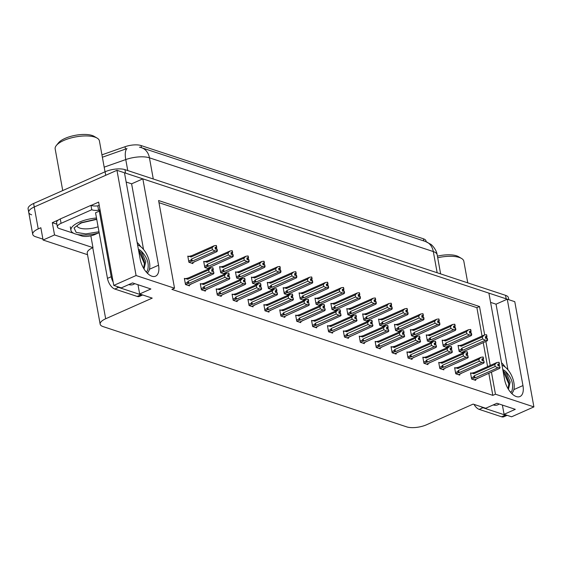 <?xml version="1.0" encoding="UTF-8"?>
<svg xmlns="http://www.w3.org/2000/svg" width="562" height="562" viewBox="0 0 562 562"><rect width="100%" height="100%" fill="white"/><g stroke="black" fill="none" stroke-linecap="round" stroke-linejoin="round"><path stroke-width="0.84" d="M501.55 362.771A15.307 7.91 -113.9 0 1 505.154 367.049M140.739 246.697A15.307 7.91 66.1 0 0 137.135 242.419M31.627 214.81A14.352 5.213 -10.3 0 1 28.739 212.394A14.352 5.213 -10.3 0 1 34.247 206.985L116.959 170.3L124.476 172.78L140.177 259.152A15.307 7.91 66.1 0 0 155.562 276.181A15.307 7.91 66.1 0 0 158.54 265.222L142.839 178.849L488.898 293.132L504.592 379.505A15.307 7.91 66.1 0 0 519.976 396.526A15.307 7.91 66.1 0 0 522.955 385.567L507.261 299.195L514.778 301.682L533.9 406.902L495.452 394.208L491.42 372.044M147.806 273.638A15.307 7.91 66.1 0 0 147.764 272.514M490.577 302.377L496.028 304.175L507.261 299.195M143.542 249.472L131.613 183.83L126.155 182.025M131.613 183.83L142.839 178.849M56.888 224.182L52.301 222.664L58.406 219.96M91.17 205.425L98.638 202.116L113.777 285.419L121.294 287.899L132.52 282.918L150.883 288.987L139.657 293.968L152.225 298.12L105.67 318.766A14.352 5.213 169.7 0 0 100.155 324.176A14.352 5.213 169.7 0 0 103.05 326.585L406.748 426.888A14.352 5.213 169.7 0 0 426.586 424.753L473.141 404.099L485.709 408.251L496.941 403.27L515.305 409.333L504.079 414.313L511.596 416.8L533.9 406.902M90.84 235.836L92.983 247.638L54.535 234.944L52.301 222.664M92.983 247.638L92.758 247.737A14.352 5.213 169.7 0 0 87.251 253.146L100.155 324.176M54.535 234.944L43.084 240.023L87.531 254.698M42.923 239.145L35.61 236.728A14.352 5.213 -10.3 0 1 32.722 234.312A14.352 5.213 -10.3 0 1 38.23 228.91L40.85 227.743L43.084 240.023M484.683 334.952L479.512 306.522L158.596 200.536L174.529 288.222L136.081 275.528L113.777 285.419M136.081 275.528L116.959 170.3M490.226 365.469L485.863 341.45M502.393 405.076L504.079 414.313M137.978 284.723L139.657 293.968M174.529 288.222L171.909 289.388L492.832 395.367L495.452 394.208M101.94 154.838L125.052 146.717A12.912 4.693 -10.3 0 1 141.027 145.537L423.418 238.794A12.912 4.693 -10.3 0 1 426.017 240.965L426.151 241.723M482.048 336.034L476.892 307.681L158.99 202.692M476.892 307.681L479.512 306.522M492.832 395.367L488.799 373.203M487.605 366.628L483.243 342.609M328.229 325.904L327.442 325.644L328.559 331.784L332.578 333.104L332.416 332.226M344.12 331.151L343.34 330.892L344.457 337.031L348.468 338.359L348.314 337.474M360.017 336.399L359.237 336.139L360.347 342.279L364.366 343.607L364.204 342.729M375.915 341.654L375.135 341.394L376.245 347.534L380.263 348.854L380.102 347.976M407.71 352.149L406.923 351.889L408.04 358.029L412.058 359.357L411.897 358.479M391.812 346.902L391.026 346.642L392.143 352.781L396.161 354.109L395.999 353.224M455.403 367.899L454.616 367.639L455.733 373.779L459.751 375.107L459.59 374.229M439.505 362.652L438.718 362.392L439.835 368.532L443.854 369.859L443.692 368.974M423.608 357.404L422.821 357.144L423.938 363.277L427.956 364.605L427.794 363.726M312.332 320.649L311.545 320.389L312.662 326.529L316.68 327.857L316.518 326.979M296.434 315.401L295.647 315.142L296.764 321.281L300.782 322.609L300.621 321.724M280.536 310.154L279.75 309.894L280.867 316.034L284.885 317.354L284.723 316.476M264.639 304.899L263.852 304.646L264.969 310.779L268.987 312.107L268.826 311.229M248.741 299.651L247.961 299.391L249.071 305.531L253.09 306.859L252.928 305.974M232.844 294.404L232.064 294.144L233.174 300.284L237.192 301.611L237.038 300.726M216.946 289.149L216.166 288.896L217.283 295.029L221.295 296.357L221.14 295.479M201.055 283.901L200.269 283.641L201.386 289.781L205.404 291.109L205.242 290.224M185.158 278.654L184.371 278.394L185.488 284.534L189.506 285.861L189.345 284.976M471.293 373.154L470.513 372.894L471.63 379.027L475.642 380.355L475.487 379.476M411.131 329.873L410.344 329.613L411.461 335.753L415.48 337.081L415.318 336.195M427.029 335.121L426.242 334.861L427.359 341.001L431.377 342.328L431.216 341.45M442.926 340.375L442.139 340.115L443.256 346.255L447.275 347.576L447.113 346.698M395.234 324.625L394.454 324.365L395.564 330.505L399.582 331.826L399.42 330.948M379.336 319.371L378.556 319.111L379.673 325.25L383.684 326.578L383.53 325.7M363.445 314.123L362.659 313.863L363.776 320.003L367.794 321.331L367.632 320.445M347.548 308.875L346.761 308.615L347.878 314.755L351.896 316.076L351.735 315.198M331.65 303.62L330.863 303.368L331.98 309.5L335.999 310.828L335.837 309.95M315.753 298.373L314.966 298.113L316.083 304.253L320.101 305.58L319.94 304.695M299.855 293.125L299.068 292.865L300.185 299.005L304.204 300.326L304.042 299.448M283.958 287.87L283.178 287.618L284.288 293.75L288.306 295.078L288.144 294.2M268.06 282.623L267.28 282.363L268.39 288.503L272.408 289.83L272.247 288.945M252.162 277.375L251.383 277.115L252.5 283.255L256.511 284.583L256.356 283.698M236.272 272.127L235.485 271.868L236.602 278L240.62 279.328L240.459 278.45M220.374 266.873L219.587 266.613L220.704 272.753L224.723 274.08L224.561 273.195M204.477 261.625L203.69 261.365L204.807 267.505L208.825 268.833L208.664 267.948M188.579 256.377L187.792 256.117L188.909 262.25L192.928 263.578L192.766 262.7M458.824 345.623L458.037 345.363L459.154 351.503L463.172 352.831L463.011 351.945M507.964 369.824L496.028 304.175M512.179 392.859A15.307 7.91 -113.9 0 1 512.228 393.99M124.49 172.843A14.352 5.213 -10.3 0 1 125.565 173.145L506.172 298.836A14.352 5.213 -10.3 0 1 507.17 299.237M32.722 234.312L28.739 212.394A14.352 5.213 -10.3 0 1 34.247 206.985L105.733 175.281L105.094 171.775A14.352 5.213 -10.3 0 1 124.933 169.633L505.533 295.331A14.352 5.213 -10.3 0 1 508.42 297.748L508.779 299.701M153.285 179.004L149.436 157.817A16.741 12.975 -71.7 0 0 141.589 147.729L425.462 241.477A16.741 12.975 108.3 0 1 433.309 251.565L149.436 157.817A19.129 6.948 169.7 0 0 125.762 159.566A16.741 6.266 -109.4 0 1 126.984 148.565L102.375 157.227M28.739 212.394L28.1 208.888A14.352 5.213 -10.3 0 1 33.608 203.479L105.094 171.775M458.142 345.925L462.013 344.92L484.388 334.994L486.432 334.706L486.748 336.462L485.294 336.666L485.61 338.422L487.303 338.296L487.626 340.045L487.177 340.86L461.809 352.381M486.509 334.812L486.987 336.54L486.608 334.762M459.07 345.511L461.395 346.234L482.337 336.947L482.702 338.963L461.76 348.25L461.128 349.339L461.971 350.358L462.969 350.175L485.343 340.256L487.387 339.968L487.071 338.212M486.432 334.706L486.748 336.462M485.47 337.65L486.671 337.123L486.875 338.24M486.671 337.123L486.987 336.54M461.76 348.25A3.253 1.679 66.1 0 0 462.969 350.175M482.337 336.947L484.388 334.994M485.343 340.256L482.702 338.963M462.013 344.92A3.253 1.679 66.1 0 0 461.395 346.234M485.371 337.116L486.811 336.483M485.385 337.2L486.924 336.519M470.612 373.456L474.49 372.444L496.857 362.525L498.965 362.258L499.288 364.007L497.763 364.197L498.087 365.946L499.541 365.743L499.864 367.499L499.541 365.743M497.848 364.647L499.288 364.007M498.908 362.237L499.225 363.986M499.4 364.05L499.077 362.293L499.456 364.064L497.862 364.731M497.946 365.181L499.456 364.064M471.539 373.042L473.864 373.765L494.806 364.478L496.857 362.525M474.49 372.444A3.253 1.679 66.1 0 0 473.864 373.765M471.764 379.076L474.44 377.882L473.597 376.87L471.413 377.84M474.44 377.882L475.445 377.706A3.253 1.679 -113.9 0 1 474.23 375.781L473.597 376.87M475.445 377.706L497.82 367.787L495.178 366.494L474.23 375.781M494.806 364.478L495.178 366.494M497.82 367.787L499.864 367.499M500.096 367.576L499.653 368.391L474.286 379.905M499.14 364.647L499.344 365.771M442.245 340.677L446.116 339.666L468.49 329.746L470.534 329.458L470.851 331.215L469.396 331.418L469.713 333.168L471.406 333.041L471.729 334.797L471.279 335.612L445.912 347.126M470.612 329.557L471.089 331.292L470.71 329.515M443.172 340.263L445.497 340.986L466.439 331.699L466.804 333.716L445.863 343.003L445.23 344.092L446.073 345.11L447.071 344.928L469.446 335.008L471.49 334.72L471.174 332.964M470.534 329.458L470.851 331.215M469.572 332.402L470.773 331.868L470.977 332.992M470.773 331.868L471.089 331.292M445.863 343.003A3.253 1.679 66.1 0 0 447.071 344.928M466.439 331.699L468.49 329.746M469.446 335.008L466.804 333.716M446.116 339.666A3.253 1.679 66.1 0 0 445.497 340.986M469.474 331.868L470.914 331.229M469.495 331.952L471.026 331.271M426.347 335.423L430.218 334.418L452.593 324.492L454.637 324.211L454.96 325.96L453.499 326.164L453.815 327.92L455.508 327.794L455.831 329.55L455.389 330.365L430.021 341.879M454.714 324.309L455.192 326.037L454.813 324.267M427.275 335.015L429.6 335.739L450.541 326.452L450.907 328.461L429.965 337.755L429.333 338.837L430.176 339.855L431.18 339.68L453.548 329.753L455.592 329.465L455.276 327.716M454.637 324.211L454.96 325.96M453.674 327.154L454.876 326.62L455.079 327.744M454.876 326.62L455.192 326.037M429.965 337.755A3.253 1.679 66.1 0 0 431.18 339.68M450.541 326.452L452.593 324.492M453.548 329.753L450.907 328.461M430.218 334.418A3.253 1.679 66.1 0 0 429.6 335.739M453.583 326.62L455.016 325.981M453.597 326.698L455.129 326.016M410.45 330.175L414.327 329.17L436.695 319.244L438.739 318.956L439.062 320.712L437.601 320.916L437.917 322.672L439.617 322.546L439.934 324.295L439.491 325.11L414.124 336.631M438.817 319.061L439.294 320.79L438.915 319.012M411.377 329.761L413.702 330.484L434.644 321.197L435.009 323.213L414.068 332.5L413.435 333.589L414.278 334.608L415.283 334.425L437.65 324.506L439.695 324.218L439.379 322.469M438.739 318.956L439.062 320.712M437.784 321.9L438.978 321.373L439.182 322.49M438.978 321.373L439.294 320.79M414.068 332.5A3.253 1.679 66.1 0 0 415.283 334.425M434.644 321.197L436.695 319.244M437.65 324.506L435.009 323.213M414.327 329.17A3.253 1.679 66.1 0 0 413.702 330.484M437.686 321.366L439.119 320.733M437.7 321.45L439.238 320.769M454.714 368.201L458.592 367.197L480.967 357.27L483.067 357.003L483.39 358.76L481.866 358.942L482.189 360.699L483.643 360.495L484.198 362.321L483.643 360.495M481.95 359.399L483.39 358.76M483.011 356.982L483.327 358.739M483.503 358.795L483.187 357.046L483.566 358.816L481.964 359.476M482.048 359.933L483.566 358.816M455.649 367.794L457.967 368.517L478.915 359.223L480.967 357.27M458.592 367.197A3.253 1.679 66.1 0 0 457.967 368.517M455.866 373.821L458.543 372.634L457.7 371.615L455.515 372.585M458.543 372.634L459.547 372.458A3.253 1.679 -113.9 0 1 458.332 370.534L457.7 371.615M459.547 372.458L481.922 362.532L479.281 361.24L458.332 370.534M478.915 359.223L479.281 361.24M481.922 362.532L483.966 362.244M484.198 362.321L483.756 363.143L458.388 374.657M483.243 359.399L483.446 360.523M438.824 362.954L442.694 361.942L465.069 352.023L467.17 351.756L467.493 353.512L465.975 353.695L466.291 355.451L467.753 355.24L468.069 356.996L467.753 355.24M466.053 354.144L467.493 353.512M467.113 351.735L467.429 353.491M467.605 353.547L467.289 351.791L467.668 353.568L466.067 354.229M466.151 354.678L467.668 353.568M439.751 362.539L442.069 363.263L463.018 353.976L465.069 352.023M442.694 361.942A3.253 1.679 66.1 0 0 442.069 363.263M439.969 368.574L442.645 367.386L441.802 366.368L439.617 367.337M442.645 367.386L443.65 367.204A3.253 1.679 -113.9 0 1 442.442 365.279L441.802 366.368M443.65 367.204L466.024 357.284L463.383 355.992L442.442 365.279M463.018 353.976L463.383 355.992M466.024 357.284L468.069 356.996M468.301 357.074L467.858 357.889L442.491 369.41M467.352 354.151L467.556 355.268M422.926 357.706L426.797 356.694L449.171 346.775L451.279 346.508L451.595 348.257L450.078 348.447L450.394 350.196L451.855 349.993L452.171 351.749L451.855 349.993M450.155 348.897L451.595 348.257M451.216 346.487L451.532 348.236M451.707 348.3L451.391 346.543L451.771 348.321L450.169 348.981M450.253 349.431L451.771 348.321M423.853 357.292L426.179 358.015L447.12 348.728L449.171 346.775M426.797 356.694A3.253 1.679 66.1 0 0 426.179 358.015M424.071 363.326L426.755 362.132L425.912 361.12L423.72 362.09M426.755 362.132L427.752 361.956A3.253 1.679 -113.9 0 1 426.544 360.031L425.912 361.12M427.752 361.956L450.127 352.037L447.485 350.744L426.544 360.031M447.12 348.728L447.485 350.744M450.127 352.037L452.171 351.749M452.41 351.826L451.96 352.641L426.593 364.155M451.455 348.897L451.658 350.021M407.029 352.451L410.899 351.447L433.274 341.52L435.381 341.253L435.698 343.01L434.18 343.192L434.496 344.949L435.957 344.745L436.512 346.571L435.957 344.745M434.257 343.649L435.698 343.01M435.318 341.239L435.634 342.989M435.81 343.045L435.494 341.296L435.873 343.066L434.278 343.726M434.356 344.183L435.873 343.066M407.956 352.044L410.281 352.767L431.223 343.473L433.274 341.52M410.899 351.447A3.253 1.679 66.1 0 0 410.281 352.767M408.174 358.071L410.857 356.884L410.014 355.865L407.822 356.835M410.857 356.884L411.862 356.708A3.253 1.679 -113.9 0 1 410.646 354.784L410.014 355.865M411.862 356.708L434.229 346.782L431.588 345.49L410.646 354.784M431.223 343.473L431.588 345.49M434.229 346.782L436.274 346.494M436.512 346.571L436.063 347.393L410.703 358.907M435.557 343.649L435.761 344.773M147.167 273.02A15.595 8.058 66.1 0 0 148.452 258.387A15.595 8.058 66.1 0 0 137.585 244.913M138.561 250.266L140.57 252.212L144.575 262.215L143.654 268.376M144.012 268.966L145.769 261.688L141.413 251.284A10.811 5.585 66.1 0 0 138.378 249.296M141.413 251.284C147.455 257.649 149.464 264.14 147.441 270.751L146.148 271.91M100.31 211.326A9.568 4.946 -113.9 0 1 99.291 211.122L111.213 276.715A9.568 4.946 66.1 0 0 113.173 282.11M116.734 286.395A9.568 4.946 66.1 0 0 118.54 287.379L140.922 294.769A9.568 4.946 66.1 0 0 142.586 294.931M99.291 211.122L95.547 212.787L107.468 278.373A9.568 4.946 66.1 0 0 114.803 289.037L137.184 296.427A9.568 4.946 66.1 0 0 139.467 296.406L142.699 294.973M99.355 211.143A9.568 4.946 66.1 0 0 99.502 210.792L99.341 209.914L98.596 210.251A9.568 3.477 -10.3 0 1 91.754 209.731L90.96 205.341L60.267 218.955A9.568 3.477 169.7 0 0 56.593 222.559L57.394 226.943A9.568 3.477 -10.3 0 1 61.068 223.339L91.754 209.731M98.027 233.146L94.929 234.523A9.568 3.477 -10.3 0 1 81.701 235.949L77.085 234.424M73.727 233.314L59.319 228.551A9.568 3.477 -10.3 0 1 57.394 226.943M99.214 205.306A4.784 3.709 108.3 0 0 98.54 205.53L97.795 205.861A9.568 3.477 -10.3 0 1 90.96 205.341M97.795 205.861L98.596 210.251M100.162 210.497L99.502 210.792M147.441 270.751L146.134 271.889M138.575 250.371L144.469 263.789L144.596 265.173M511.582 393.365A15.595 8.058 66.1 0 0 512.867 378.732A15.595 8.058 66.1 0 0 501.999 365.258M502.976 370.618L504.985 372.564L508.996 382.567L508.076 388.728M508.434 389.318L510.184 382.041L505.835 371.637A10.811 5.585 66.1 0 0 502.8 369.641M505.835 371.637C511.877 378.001 513.886 384.492 511.863 391.103L510.57 392.255M481.149 406.748A9.568 4.946 66.1 0 0 482.962 407.731L505.343 415.121A9.568 4.946 66.1 0 0 507.001 415.283M473.998 404.38A9.568 4.946 66.1 0 0 479.217 409.389L501.599 416.779A9.568 4.946 66.1 0 0 503.882 416.758L507.121 415.318M511.863 391.103L510.556 392.241M502.997 370.723L508.891 384.141L509.017 385.525M98.996 231.755L85.831 233.911L76.179 232.401L74.065 227.961L80.914 222.763L96.692 219.082M99.186 232.823A21.525 7.819 -10.3 0 1 75.266 233.933A21.525 7.819 -10.3 0 1 70.931 230.308A21.525 7.819 -10.3 0 1 96.495 218.014M105.024 171.803L99.404 140.893A22.48 8.163 169.7 0 0 97.085 138.076L94.079 136.32A19.607 7.123 169.7 0 0 65.044 138.4A19.607 7.123 169.7 0 0 58.546 142.776L56.348 145.481A22.48 8.163 169.7 0 0 55.167 148.93L62.733 190.56M97.085 138.076A22.48 8.163 169.7 0 0 94.88 137.114A22.48 8.163 169.7 0 0 63.801 140.458A22.48 8.163 169.7 0 0 56.348 145.481M467.753 282.855L463.826 261.246A22.48 8.163 169.7 0 0 461.5 258.429L458.501 256.672A19.607 7.123 169.7 0 0 437.412 256.146M461.5 258.429A22.48 8.163 169.7 0 0 459.294 257.459A22.48 8.163 169.7 0 0 437.7 257.747M394.552 324.927L398.43 323.916L420.798 313.996L422.842 313.708L423.165 315.465L421.704 315.668L422.027 317.418L423.72 317.291L424.036 319.047L423.593 319.862L398.226 331.383M422.919 313.807L423.397 315.542L423.017 313.765M395.479 324.513L397.805 325.236L418.746 315.949L419.112 317.966L398.17 327.253L397.538 328.341L398.381 329.36L399.385 329.177L421.753 319.258L423.804 318.97L423.481 317.214M422.842 313.708L423.165 315.465M421.886 316.652L423.081 316.125L423.284 317.242M423.081 316.125L423.397 315.542M398.17 327.253A3.253 1.679 66.1 0 0 399.385 329.177M418.746 315.949L420.798 313.996M421.753 319.258L419.112 317.966M398.43 323.916A3.253 1.679 66.1 0 0 397.805 325.236M421.788 316.118L423.221 315.479M421.802 316.202L423.341 315.521M378.655 319.673L382.532 318.668L404.9 308.749L406.951 308.461L407.267 310.21L405.806 310.414L406.129 312.17L407.822 312.043L408.138 313.8L407.696 314.615L382.329 326.129M407.021 308.559L407.499 310.287L407.12 308.517M379.582 319.265L381.907 319.989L402.849 310.702L403.221 312.711L382.272 322.005L381.64 323.087L382.483 324.105L383.488 323.93L405.862 314.003L407.907 313.722L407.583 311.966M406.951 308.461L407.267 310.21M405.989 311.404L407.183 310.87L407.387 311.994M407.183 310.87L407.499 310.287M382.272 322.005A3.253 1.679 66.1 0 0 383.488 323.93M402.849 310.702L404.9 308.749M405.862 314.003L403.221 312.711M382.532 318.668A3.253 1.679 66.1 0 0 381.907 319.989M405.89 310.87L407.331 310.231M405.904 310.948L407.443 310.266M362.757 314.425L366.635 313.42L389.009 303.494L391.054 303.206L391.37 304.962L389.909 305.166L390.232 306.922L391.925 306.796L392.241 308.545L391.798 309.36L366.431 320.881M391.124 303.311L391.609 305.04L391.229 303.269M363.691 314.017L366.01 314.741L386.958 305.447L387.323 307.463L366.375 316.75L365.743 317.839L366.586 318.858L367.59 318.682L389.965 308.756L392.009 308.468L391.686 306.719M391.054 303.206L391.37 304.962M390.091 306.157L391.285 305.623L391.489 306.74M391.285 305.623L391.609 305.04M366.375 316.75A3.253 1.679 66.1 0 0 367.59 318.682M386.958 305.447L389.009 303.494M389.965 308.756L387.323 307.463M366.635 313.42A3.253 1.679 66.1 0 0 366.01 314.741M389.993 305.616L391.433 304.983M390.007 305.7L391.545 305.018M391.131 347.204L395.009 346.199L417.376 336.273L419.484 336.006L419.8 337.762L418.283 337.945L418.599 339.701L420.06 339.49L420.376 341.246L420.06 339.49M418.367 338.394L419.8 337.762M419.421 335.985L419.744 337.741M419.919 337.797L419.596 336.041L419.976 337.818L418.381 338.479M418.458 338.928L419.976 337.818M392.058 346.789L394.383 347.513L415.325 338.226L417.376 336.273M395.009 346.199A3.253 1.679 66.1 0 0 394.383 347.513M392.276 352.824L394.96 351.636L394.117 350.618L391.925 351.587M394.96 351.636L395.964 351.454A3.253 1.679 -113.9 0 1 394.749 349.529L394.117 350.618M395.964 351.454L418.332 341.534L415.69 340.242L394.749 349.529M415.325 338.226L415.69 340.242M418.332 341.534L420.376 341.246M420.615 341.324L420.172 342.139L394.805 353.66M419.659 338.401L419.863 339.518M375.233 341.956L379.111 340.944L401.479 331.025L403.586 330.758L403.902 332.507L402.385 332.697L402.701 334.446L404.162 334.242L404.478 335.999L404.162 334.242M402.469 333.147L403.902 332.507M403.523 330.737L403.846 332.493M404.022 332.549L403.699 330.793L404.078 332.571L402.483 333.231M402.568 333.68L404.078 332.571M376.161 341.541L378.486 342.265L399.427 332.978L401.479 331.025M379.111 340.944A3.253 1.679 66.1 0 0 378.486 342.265M376.378 347.576L379.062 346.389L378.219 345.37L376.027 346.34M379.062 346.389L380.067 346.206A3.253 1.679 -113.9 0 1 378.851 344.281L378.219 345.37M380.067 346.206L402.434 336.287L399.793 334.994L378.851 344.281M399.427 332.978L399.793 334.994M402.434 336.287L404.478 335.999M404.717 336.076L404.275 336.891L378.907 348.405M403.762 333.147L403.966 334.271M359.336 336.701L363.214 335.697L385.581 325.77L387.689 325.503L388.005 327.26L386.487 327.442L386.811 329.199L388.265 328.995L388.82 330.828L388.265 328.995M386.572 327.899L388.005 327.26M387.625 325.489L387.949 327.239M388.124 327.295L387.801 325.546L388.18 327.316L386.586 327.976M386.67 328.433L388.18 327.316M360.263 336.294L362.588 337.017L383.53 327.73L385.581 325.77M363.214 335.697A3.253 1.679 66.1 0 0 362.588 337.017M360.481 342.321L363.164 341.134L362.321 340.115L360.137 341.092M363.164 341.134L364.169 340.958A3.253 1.679 -113.9 0 1 362.954 339.034L362.321 340.115M364.169 340.958L386.537 331.032L383.902 329.739L362.954 339.034M383.53 327.73L383.902 329.739M386.537 331.032L388.588 330.744M388.82 330.828L388.377 331.643L363.01 343.157M387.864 327.899L388.068 329.023M346.866 309.177L350.737 308.166L373.112 298.246L375.156 297.958L375.472 299.715L374.018 299.918L374.334 301.668L376.027 301.541L376.343 303.297L375.901 304.112L350.533 315.633M375.233 298.057L375.711 299.792L375.332 298.015M347.794 308.763L350.112 309.486L371.061 300.199L371.426 302.216L350.484 311.503L349.845 312.591L350.688 313.61L351.693 313.427L374.067 303.508L376.111 303.22L375.795 301.464M375.156 297.958L375.472 299.715M374.194 300.902L375.395 300.375L375.599 301.492M375.395 300.375L375.711 299.792M350.484 311.503A3.253 1.679 66.1 0 0 351.693 313.427M371.061 300.199L373.112 298.246M374.067 303.508L371.426 302.216M350.737 308.166A3.253 1.679 66.1 0 0 350.112 309.486M374.095 300.368L375.535 299.729M374.109 300.452L375.648 299.771M330.969 303.923L334.84 302.918L357.214 292.999L359.258 292.711L359.575 294.46L358.12 294.664L358.437 296.42L360.13 296.293L360.453 298.05L360.003 298.865L334.636 310.379M359.336 292.809L359.813 294.537L359.434 292.767M331.896 303.515L334.221 304.239L355.163 294.952L355.528 296.961L334.587 306.255L333.954 307.337L334.797 308.355L335.795 308.18L358.17 298.26L360.214 297.972L359.898 296.216M359.258 292.711L359.575 294.46M358.296 295.654L359.497 295.12L359.701 296.244M359.497 295.12L359.813 294.537M334.587 306.255A3.253 1.679 66.1 0 0 335.795 308.18M355.163 294.952L357.214 292.999M358.17 298.26L355.528 296.961M334.84 302.918A3.253 1.679 66.1 0 0 334.221 304.239M358.198 295.12L359.638 294.481M358.212 295.205L359.75 294.523M315.071 298.675L318.942 297.67L341.317 287.744L343.361 287.456L343.677 289.212L342.223 289.416L342.539 291.172L344.232 291.046L344.555 292.795L344.106 293.617L318.745 305.131M343.438 287.561L343.916 289.29L343.537 287.519M315.999 298.267L318.324 298.991L339.265 289.697L339.631 291.713L318.689 301L318.057 302.089L318.9 303.108L319.897 302.932L342.272 293.006L344.316 292.718L344 290.968M343.361 287.456L343.677 289.212M342.399 290.406L343.6 289.873L343.803 290.997M343.6 289.873L343.916 289.29M318.689 301A3.253 1.679 66.1 0 0 319.897 302.932M339.265 289.697L341.317 287.744M342.272 293.006L339.631 291.713M318.942 297.67A3.253 1.679 66.1 0 0 318.324 298.991M342.3 289.873L343.74 289.233M342.321 289.95L343.853 289.268M299.174 293.427L303.051 292.416L325.419 282.496L327.463 282.208L327.787 283.965L326.325 284.168L326.641 285.918L328.334 285.791L328.658 287.547L328.215 288.362L302.848 299.883M327.541 282.314L328.018 284.042L327.639 282.264M300.101 293.013L302.426 293.736L323.368 284.449L323.733 286.465L302.792 295.752L302.159 296.841L303.002 297.86L304.007 297.677L326.374 287.758L328.419 287.47L328.103 285.714M327.463 282.208L327.787 283.965M326.501 285.152L327.702 284.625L327.906 285.742M327.702 284.625L328.018 284.042M302.792 295.752A3.253 1.679 66.1 0 0 304.007 297.677M323.368 284.449L325.419 282.496M326.374 287.758L323.733 286.465M303.051 292.416A3.253 1.679 66.1 0 0 302.426 293.736M326.41 284.618L327.843 283.979M326.424 284.702L327.955 284.021M283.276 288.18L287.154 287.168L309.522 277.249L311.566 276.961L311.889 278.71L310.428 278.921L310.744 280.67L312.444 280.543L312.76 282.3L312.317 283.115L286.95 294.628M311.643 277.059L312.121 278.787L311.741 277.017M284.203 287.765L286.529 288.489L307.47 279.202L307.836 281.211L286.894 290.505L286.262 291.587L287.105 292.605L288.109 292.43L310.477 282.51L312.521 282.222L312.205 280.466M311.566 276.961L311.889 278.71M310.61 279.904L311.805 279.37L312.008 280.494M311.805 279.37L312.121 278.787M286.894 290.505A3.253 1.679 66.1 0 0 288.109 292.43M307.47 279.202L309.522 277.249M310.477 282.51L307.836 281.211M287.154 287.168A3.253 1.679 66.1 0 0 286.529 288.489M310.512 279.37L311.945 278.731M310.526 279.454L312.065 278.773M343.438 331.454L347.316 330.449L369.684 320.523L371.791 320.256L372.114 322.012L370.59 322.195L370.913 323.951L372.367 323.747L372.922 325.574L372.367 323.747M370.674 322.644L372.114 322.012M371.735 320.235L372.051 321.991M372.227 322.047L371.911 320.291L372.283 322.068L370.688 322.728M370.772 323.178L372.283 322.068M344.365 331.039L346.691 331.763L367.639 322.476L369.684 320.523M347.316 330.449A3.253 1.679 66.1 0 0 346.691 331.763M344.59 337.074L347.267 335.886L346.424 334.868L344.239 335.837M347.267 335.886L348.271 335.711A3.253 1.679 -113.9 0 1 347.056 333.779L346.424 334.868M348.271 335.711L370.646 325.784L368.005 324.492L347.056 333.779M367.639 322.476L368.005 324.492M370.646 325.784L372.69 325.496M372.922 325.574L372.48 326.389L347.112 337.91M371.967 322.651L372.17 323.768M327.541 326.206L331.418 325.194L353.793 315.275L355.894 315.008L356.217 316.757L354.692 316.947L355.015 318.696L356.47 318.492L356.793 320.249L356.47 318.492M354.777 317.397L356.217 316.757M355.837 314.987L356.153 316.743M356.329 316.799L356.013 315.043L356.392 316.82L354.791 317.481M354.875 317.93L356.392 316.82M328.475 325.791L330.793 326.515L351.742 317.228L353.793 315.275M331.418 325.194A3.253 1.679 66.1 0 0 330.793 326.515M328.693 331.826L331.369 330.639L330.526 329.62L328.341 330.589M331.369 330.639L332.374 330.456A3.253 1.679 -113.9 0 1 331.159 328.531L330.526 329.62M332.374 330.456L354.748 320.537L352.107 319.244L331.159 328.531M351.742 317.228L352.107 319.244M354.748 320.537L356.793 320.249M357.025 320.326L356.582 321.141L331.215 332.662M356.076 317.404L356.28 318.521M311.65 320.951L315.521 319.947L337.895 310.027L339.996 309.753L340.319 311.51L338.802 311.692L339.118 313.448L340.579 313.245L340.895 315.001L340.579 313.245M338.879 312.149L340.319 311.51M339.94 309.739L340.256 311.488M340.432 311.545L340.115 309.795L340.495 311.566L338.893 312.226M338.977 312.683L340.495 311.566M312.577 320.544L314.896 321.267L335.844 311.98L337.895 310.027M315.521 319.947A3.253 1.679 66.1 0 0 314.896 321.267M312.795 326.578L315.479 325.384L314.636 324.365L312.444 325.342M315.479 325.384L316.476 325.208A3.253 1.679 -113.9 0 1 315.268 323.283L314.636 324.365M316.476 325.208L338.851 315.282L336.209 313.989L315.268 323.283M335.844 311.98L336.209 313.989M338.851 315.282L340.895 315.001M341.127 315.078L340.684 315.893L315.317 327.407M340.179 312.149L340.382 313.273M295.752 315.703L299.623 314.699L321.998 304.773L324.105 304.506L324.422 306.262L322.904 306.445L323.22 308.201L324.681 307.997L325.236 309.824L324.681 307.997M322.981 306.894L324.422 306.262M324.042 304.485L324.358 306.241M324.534 306.297L324.218 304.548L324.597 306.318L323.002 306.978M323.08 307.435L324.597 306.318M296.68 315.296L299.005 316.02L319.947 306.726L321.998 304.773M299.623 314.699A3.253 1.679 66.1 0 0 299.005 316.02M296.898 321.323L299.581 320.136L298.738 319.118L296.546 320.087M299.581 320.136L300.579 319.961A3.253 1.679 -113.9 0 1 299.37 318.029L298.738 319.118M300.579 319.961L322.953 310.034L320.312 308.742L299.37 318.029M319.947 306.726L320.312 308.742M322.953 310.034L324.998 309.746M325.236 309.824L324.787 310.638L299.42 322.159M324.281 306.901L324.485 308.018M279.855 310.456L283.726 309.444L306.1 299.525L308.208 299.258L308.524 301.007L307.007 301.197L307.323 302.946L308.784 302.742L309.1 304.499L308.784 302.742M307.091 301.646L308.524 301.007M308.145 299.237L308.461 300.993M308.636 301.049L308.32 299.293L308.7 301.07L307.105 301.731M307.182 302.18L308.7 301.07M280.782 310.041L283.108 310.765L304.049 301.478L306.1 299.525M283.726 309.444A3.253 1.679 66.1 0 0 283.108 310.765M281 316.076L283.684 314.889L282.841 313.87L280.649 314.839M283.684 314.889L284.688 314.706A3.253 1.679 -113.9 0 1 283.473 312.781L282.841 313.87M284.688 314.706L307.056 304.787L304.414 303.494L283.473 312.781M304.049 301.478L304.414 303.494M307.056 304.787L309.1 304.499M309.339 304.576L308.896 305.391L283.529 316.912M308.383 301.654L308.587 302.77M267.379 282.925L271.256 281.92L293.624 271.994L295.668 271.706L295.991 273.462L294.53 273.666L294.853 275.422L296.546 275.296L296.862 277.045L296.42 277.867L271.053 289.381M295.745 271.811L296.223 273.539L295.844 271.769M268.306 282.517L270.631 283.241L291.573 273.947L291.945 275.963L270.996 285.25L270.364 286.339L271.207 287.358L272.212 287.182L294.579 277.256L296.631 276.968L296.307 275.218M295.668 271.706L295.991 273.462M294.713 274.656L295.907 274.123L296.111 275.247M295.907 274.123L296.223 273.539M270.996 285.25A3.253 1.679 66.1 0 0 272.212 287.182M291.573 273.947L293.624 271.994M294.579 277.256L291.945 275.963M271.256 281.92A3.253 1.679 66.1 0 0 270.631 283.241M294.614 274.123L296.048 273.483M294.628 274.2L296.167 273.518M251.481 277.677L255.359 276.666L277.726 266.746L279.778 266.458L280.094 268.214L278.633 268.418L278.956 270.174L280.649 270.041L280.965 271.797L280.522 272.612L255.155 284.133M279.848 266.564L280.326 268.292L279.953 266.514M252.408 277.263L254.734 277.986L275.682 268.699L276.047 270.715L255.099 280.002L254.467 281.091L255.31 282.11L256.314 281.927L278.689 272.008L280.733 271.72L280.41 269.964M279.778 266.458L280.094 268.214M278.815 269.402L280.009 268.875L280.213 269.992M280.009 268.875L280.326 268.292M255.099 280.002A3.253 1.679 66.1 0 0 256.314 281.927M275.682 268.699L277.726 266.746M278.689 272.008L276.047 270.715M255.359 276.666A3.253 1.679 66.1 0 0 254.734 277.986M278.717 268.868L280.157 268.236M278.731 268.952L280.269 268.271M235.583 272.43L239.461 271.418L261.836 261.499L263.88 261.211L264.196 262.96L262.735 263.171L263.058 264.92L264.751 264.793L265.067 266.55L264.625 267.364L239.257 278.878M263.95 261.309L264.435 263.037L264.056 261.267M236.518 272.015L238.836 272.739L259.785 263.452L260.15 265.468L239.201 274.755L238.569 275.844L239.412 276.855L240.417 276.68L262.791 266.76L264.835 266.472L264.512 264.716M263.88 261.211L264.196 262.96M262.918 264.154L264.112 263.62L264.323 264.744M264.112 263.62L264.435 263.037M239.201 274.755A3.253 1.679 66.1 0 0 240.417 276.68M259.785 263.452L261.836 261.499M262.791 266.76L260.15 265.468M239.461 271.418A3.253 1.679 66.1 0 0 238.836 272.739M262.819 263.62L264.259 262.981M262.833 263.704L264.372 263.023M219.693 267.175L223.564 266.17L245.938 256.244L247.983 255.956L248.299 257.712L246.844 257.916L247.161 259.672L248.854 259.546L249.17 261.295L248.727 262.117L223.36 273.631M248.06 256.061L248.537 257.789L248.158 256.019M220.62 266.767L222.938 267.491L243.887 258.197L244.252 260.213L223.311 269.5L222.678 270.589L223.521 271.608L224.519 271.432L246.894 261.506L248.938 261.218L248.622 259.468M247.983 255.956L248.299 257.712M247.02 258.906L248.221 258.372L248.425 259.496M248.221 258.372L248.537 257.789M223.311 269.5A3.253 1.679 66.1 0 0 224.519 271.432M243.887 258.197L245.938 256.244M246.894 261.506L244.252 260.213M223.564 266.17A3.253 1.679 66.1 0 0 222.938 267.491M246.922 258.372L248.362 257.733M246.936 258.45L248.474 257.768M203.795 261.927L207.666 260.916L230.041 250.996L232.085 250.708L232.401 252.464L230.947 252.668L231.263 254.424L232.956 254.291L233.279 256.047L232.83 256.862L207.462 268.383M232.162 250.814L232.64 252.542L232.261 250.764M204.723 261.513L207.048 262.236L227.989 252.949L228.355 254.965L207.413 264.252L206.781 265.341L207.624 266.36L208.621 266.177L230.996 256.258L233.04 255.97L232.724 254.214M232.085 250.708L232.401 252.464M231.123 253.652L232.324 253.125L232.528 254.242M232.324 253.125L232.64 252.542M207.413 264.252A3.253 1.679 66.1 0 0 208.621 266.177M227.989 252.949L230.041 250.996M230.996 256.258L228.355 254.965M207.666 260.916A3.253 1.679 66.1 0 0 207.048 262.236M231.024 253.118L232.464 252.486M231.045 253.202L232.577 252.521M187.898 256.679L191.768 255.668L214.143 245.749L216.187 245.461L216.503 247.21L215.049 247.421L215.365 249.17L217.058 249.043L217.382 250.8L216.932 251.614L191.572 263.128M216.265 245.559L216.742 247.287L216.363 245.517M188.825 256.265L191.15 256.989L212.092 247.702L212.457 249.718L191.516 259.005L190.883 260.094L191.726 261.105L192.731 260.93L215.098 251.01L217.143 250.722L216.827 248.966M216.187 245.461L216.503 247.21M215.225 248.404L216.426 247.87L216.63 248.994M216.426 247.87L216.742 247.287M191.516 259.005A3.253 1.679 66.1 0 0 192.731 260.93M212.092 247.702L214.143 245.749M215.098 251.01L212.457 249.718M191.768 255.668A3.253 1.679 66.1 0 0 191.15 256.989M215.134 247.87L216.567 247.231M215.148 247.954L216.679 247.273M263.957 305.201L267.835 304.197L290.203 294.277L292.31 294.003L292.626 295.76L291.109 295.942L291.425 297.698L292.886 297.495L293.441 299.328L292.886 297.495M291.193 296.399L292.626 295.76M292.247 293.989L292.57 295.738M292.746 295.802L292.423 294.045L292.802 295.816L291.207 296.483M291.285 296.933L292.802 295.816M264.885 304.794L267.21 305.517L288.151 296.23L290.203 294.277M267.835 304.197A3.253 1.679 66.1 0 0 267.21 305.517M265.102 310.828L267.786 309.634L266.943 308.615L264.751 309.592M267.786 309.634L268.791 309.458A3.253 1.679 -113.9 0 1 267.575 307.533L266.943 308.615M268.791 309.458L291.158 299.539L288.517 298.239L267.575 307.533M288.151 296.23L288.517 298.239M291.158 299.539L293.202 299.251M293.441 299.328L292.999 300.143L267.631 311.657M292.486 296.399L292.69 297.523M248.06 299.953L251.938 298.949L274.305 289.023L276.413 288.756L276.729 290.512L275.211 290.695L275.528 292.451L276.989 292.247L277.544 294.074L276.989 292.247M275.296 291.151L276.729 290.512M276.349 288.735L276.673 290.491M276.848 290.547L276.525 288.798L276.904 290.568L275.31 291.228M275.394 291.685L276.904 290.568M248.987 299.546L251.312 300.27L272.254 290.976L274.305 289.023M251.938 298.949A3.253 1.679 66.1 0 0 251.312 300.27M249.205 305.573L251.888 304.386L251.045 303.368L248.861 304.337M251.888 304.386L252.893 304.211A3.253 1.679 -113.9 0 1 251.678 302.279L251.045 303.368M252.893 304.211L275.261 294.284L272.619 292.992L251.678 302.279M272.254 290.976L272.619 292.992M275.261 294.284L277.305 293.996M277.544 294.074L277.101 294.895L251.734 306.409M276.588 291.151L276.792 292.275M232.162 294.706L236.04 293.694L258.408 283.775L260.515 283.508L260.831 285.257L259.314 285.447L259.637 287.203L261.091 286.992L261.646 288.826L261.091 286.992M259.398 285.896L260.831 285.257M260.459 283.487L260.775 285.243M260.951 285.299L260.627 283.543L261.007 285.32L259.412 285.981M259.496 286.43L261.007 285.32M233.09 294.291L235.415 295.015L256.356 285.728L258.408 283.775M236.04 293.694A3.253 1.679 66.1 0 0 235.415 295.015M233.314 300.326L235.991 299.139L235.148 298.12L232.963 299.089M235.991 299.139L236.995 298.956A3.253 1.679 -113.9 0 1 235.78 297.031L235.148 298.12M236.995 298.956L259.363 289.037L256.729 287.744L235.78 297.031M256.356 285.728L256.729 287.744M259.363 289.037L261.414 288.749M261.646 288.826L261.204 289.641L235.836 301.162M260.691 285.903L260.894 287.02M216.265 289.458L220.142 288.447L242.517 278.527L244.618 278.26L244.941 280.009L243.416 280.199L243.739 281.948L245.194 281.745L245.517 283.501L245.194 281.745M243.501 280.649L244.941 280.009M244.561 278.239L244.877 279.988M245.053 280.052L244.737 278.295L245.116 280.066L243.515 280.733M243.599 281.183L245.116 280.066M217.192 289.044L219.517 289.767L240.466 280.48L242.517 278.527M220.142 288.447A3.253 1.679 66.1 0 0 219.517 289.767M217.417 295.078L220.093 293.884L219.25 292.865L217.065 293.842M220.093 293.884L221.098 293.708A3.253 1.679 -113.9 0 1 219.882 291.783L219.25 292.865M221.098 293.708L243.472 283.789L240.831 282.489L219.882 291.783M240.466 280.48L240.831 282.489M243.472 283.789L245.517 283.501M245.749 283.578L245.306 284.393L219.939 295.907M244.793 280.649L244.997 281.773M200.367 284.203L204.245 283.199L226.619 273.272L228.72 273.006L229.043 274.762L227.519 274.944L227.842 276.701L229.303 276.497L229.851 278.323L229.303 276.497M227.603 275.401L229.043 274.762M228.664 272.984L228.98 274.741M229.155 274.797L228.839 273.048L229.219 274.818L227.617 275.478M227.701 275.935L229.219 274.818M201.301 283.796L203.62 284.52L224.568 275.225L226.619 273.272M204.245 283.199A3.253 1.679 66.1 0 0 203.62 284.52M201.519 289.823L204.196 288.636L203.353 287.618L201.168 288.587M204.196 288.636L205.2 288.461A3.253 1.679 -113.9 0 1 203.985 286.529L203.353 287.618M205.2 288.461L227.575 278.534L224.933 277.242L203.985 286.529M224.568 275.225L224.933 277.242M227.575 278.534L229.619 278.246M229.851 278.323L229.408 279.145L204.041 290.659M228.903 275.401L229.106 276.525M184.477 278.956L188.347 277.944L210.722 268.025L212.822 267.758L213.146 269.514L211.628 269.697L211.944 271.453L213.405 271.242L213.953 273.076L213.405 271.242M211.705 270.146L213.146 269.514M212.766 267.737L213.082 269.493M213.258 269.549L212.942 267.793L213.321 269.57L211.719 270.231M211.804 270.68L213.321 269.57M185.404 278.541L187.722 279.265L208.671 269.978L210.722 268.025M188.347 277.944A3.253 1.679 66.1 0 0 187.722 279.265M185.622 284.576L188.305 283.388L187.462 282.37L185.27 283.339M188.305 283.388L189.303 283.206A3.253 1.679 -113.9 0 1 188.094 281.281L187.462 282.37M189.303 283.206L211.677 273.287L209.036 271.994L188.094 281.281M208.671 269.978L209.036 271.994M211.677 273.287L213.722 272.999M213.953 273.076L213.511 273.891L188.144 285.412M213.005 270.153L213.209 271.27M149.457 269.247L158.54 265.222M38.23 228.91L33.608 203.479M105.67 318.766L92.758 247.737M423.418 238.794L423.804 240.929M125.052 146.717L125.481 149.106M141.027 145.537L141.42 147.673M513.872 389.599L522.955 385.567M425.462 241.477L430.766 244.287C431.237 244.266 436.498 249.373 437.159 254.783A19.129 6.948 169.7 0 0 433.309 251.565L437.159 272.753M127.764 170.574L125.762 159.566L104.174 167.153M124.933 169.633L125.565 173.145M505.533 295.331L506.172 298.836M459.287 351.545L461.971 350.358M461.128 349.339L458.936 350.309M443.39 346.297L446.073 345.11M445.23 344.092L443.039 345.061M427.492 341.043L430.176 339.855M429.333 338.837L427.141 339.806M411.595 335.795L414.278 334.608M413.435 333.589L411.243 334.559M134.697 283.641A20.372 10.53 -113.9 0 1 128.789 284.576M61.068 223.339L60.267 218.955M118.54 287.379L114.803 289.037M137.184 296.427L140.922 294.769M111.213 276.715L107.468 278.373M499.119 403.987A20.372 10.53 -113.9 0 1 493.204 404.928M482.962 407.731L479.217 409.389M501.599 416.779L505.343 415.121M98.09 226.781A14.83 5.388 -10.3 0 1 79.867 228.102A14.83 5.388 -10.3 0 1 76.98 225.952M395.697 330.547L398.381 329.36M397.538 328.341L395.353 329.311M379.807 325.3L382.483 324.105M381.64 323.087L379.455 324.063M363.909 320.045L366.586 318.858M365.743 317.839L363.558 318.809M348.011 314.797L350.688 313.61M349.845 312.591L347.66 313.561M332.114 309.55L334.797 308.355M333.954 307.337L331.763 308.313M316.216 304.295L318.9 303.108M318.057 302.089L315.865 303.058M300.319 299.047L303.002 297.86M302.159 296.841L299.968 297.811M284.421 293.8L287.105 292.605M286.262 291.587L284.07 292.563M268.524 288.545L271.207 287.358M270.364 286.339L268.179 287.308M252.633 283.297L255.31 282.11M254.467 281.091L252.282 282.061M236.735 278.05L239.412 276.855M238.569 275.844L236.384 276.813M220.838 272.795L223.521 271.608M222.678 270.589L220.487 271.558M204.94 267.547L207.624 266.36M206.781 265.341L204.589 266.311M189.043 262.299L191.726 261.105M190.883 260.094L188.692 261.063M141.589 147.729L139.474 147.167M437.159 254.783L440.636 273.898M464.324 351.362L461.943 352.423M464.907 350.737L464.423 351.271M477.384 378.268L476.899 378.795M476.794 378.893L474.412 379.947M448.427 346.115L446.045 347.175M449.01 345.49L448.525 346.016M432.529 340.867L430.148 341.921M433.112 340.242L432.628 340.769M416.632 335.619L414.25 336.673M417.215 334.987L416.73 335.521M461.486 373.02L461.002 373.547M460.896 373.646L458.515 374.699M445.589 367.766L445.104 368.3M444.999 368.391L442.617 369.452M429.691 362.518L429.206 363.045M429.108 363.143L426.727 364.197M413.794 357.27L413.309 357.797M413.211 357.896L410.829 358.949M76.861 226.149C76.931 225.573 78.54 224.463 81.68 222.819L96.741 219.37M70.292 226.802L70.931 230.308M400.734 330.365L398.353 331.425M401.324 329.739L400.839 330.266M384.837 325.117L382.455 326.171M385.427 324.492L384.942 325.019M368.939 319.869L366.557 320.923M369.529 319.244L369.044 319.771M397.896 352.016L397.411 352.55M397.313 352.641L394.931 353.702M382.005 346.768L381.521 347.295M381.415 347.393L379.034 348.454M366.108 341.52L365.623 342.047M365.518 342.146L363.136 343.199M353.041 314.615L350.66 315.675M353.631 313.989L353.147 314.516M337.151 309.367L334.769 310.421M337.734 308.742L337.249 309.269M321.253 304.119L318.872 305.173M321.836 303.494L321.352 304.021M305.356 298.865L302.974 299.925M305.939 298.239L305.454 298.766M289.458 293.617L287.077 294.671M290.041 292.992L289.563 293.519M350.21 336.266L349.726 336.8M349.62 336.898L347.239 337.952M334.313 331.018L333.828 331.545M333.723 331.643L331.341 332.704M318.415 325.77L317.93 326.297M317.825 326.396L315.451 327.449M302.518 320.523L302.033 321.05M301.935 321.148L299.553 322.202M286.62 315.268L286.135 315.795M286.037 315.893L283.655 316.954M273.561 288.369L271.179 289.423M274.151 287.744L273.666 288.271M257.663 283.115L255.281 284.175M258.253 282.489L257.768 283.023M241.765 277.867L239.384 278.921M242.355 277.242L241.871 277.769M225.868 272.619L223.493 273.673M226.458 271.994L225.973 272.521M209.977 267.364L207.596 268.425M210.56 266.739L210.076 267.273M194.08 262.117L191.698 263.171M194.663 261.492L194.178 262.018M270.722 310.02L270.238 310.547M270.139 310.645L267.758 311.699M254.832 304.773L254.347 305.299M254.242 305.398L251.86 306.452M238.934 299.518L238.45 300.045M238.344 300.143L235.963 301.204M223.037 294.27L222.552 294.797M222.447 294.895L220.065 295.949M207.139 289.023L206.654 289.549M206.549 289.648L204.168 290.702M191.242 283.768L190.757 284.302M190.651 284.393L188.277 285.454"/></g></svg>
